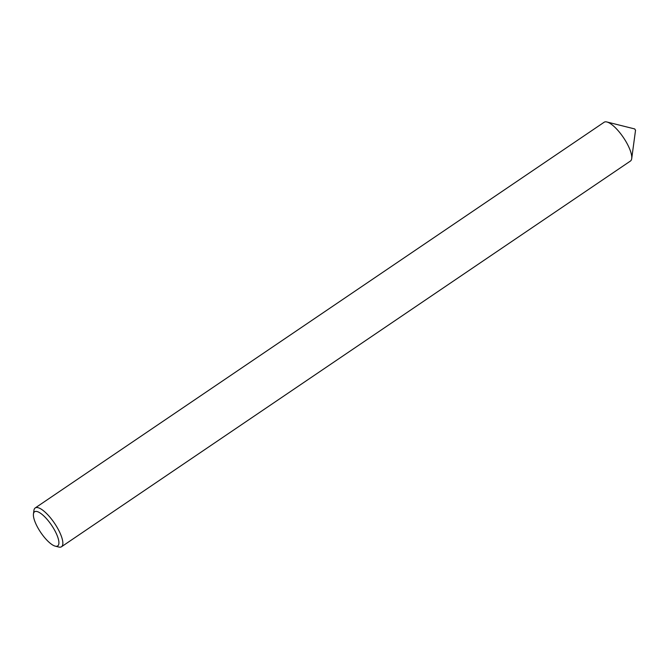 <?xml version="1.0" encoding="UTF-8"?>
<svg xmlns="http://www.w3.org/2000/svg" width="669" height="669" viewBox="0 0 669 669"><rect width="100%" height="100%" fill="white"/><g stroke="black" fill="none" stroke-linecap="round" stroke-linejoin="round"><path stroke-width="1" d="M33.45 513.959L33.927 510.439A23.432 7.392 55.9 0 1 35.214 507.947L604.124 122.26A23.432 7.392 55.9 0 1 606.206 121.85A23.432 7.392 55.9 0 1 606.908 121.984A23.432 7.392 55.9 0 1 623.391 137.505A23.432 7.392 55.9 0 1 631.712 158.561A23.432 7.392 55.9 0 1 630.424 161.053L61.515 546.74A23.432 7.392 55.9 0 1 59.432 547.15A23.432 7.392 55.9 0 1 58.73 547.016L55.276 546.155A20.622 6.506 -124.1 0 0 55.895 546.272A20.622 6.506 -124.1 0 0 54.406 529.823A20.622 6.506 -124.1 0 0 36.419 511.417A20.622 6.506 -124.1 0 0 33.45 513.959A20.622 6.506 -124.1 0 0 40.767 532.499A20.622 6.506 -124.1 0 0 55.276 546.155M35.214 507.947A23.432 7.392 55.9 0 1 37.297 507.545A23.432 7.392 55.9 0 1 56.179 525.817A23.432 7.392 55.9 0 1 61.515 546.74M634.73 128.941L635.441 130.212M634.756 128.95L606.908 121.984M635.55 130.12L631.712 158.561"/></g></svg>
